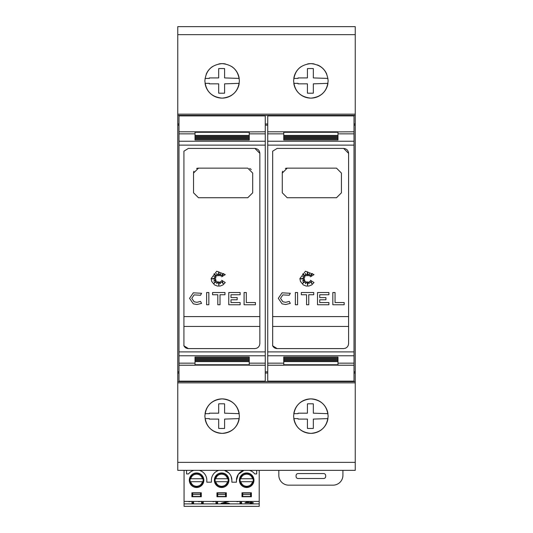 <?xml version="1.0" encoding="UTF-8"?>
<svg xmlns="http://www.w3.org/2000/svg" width="533" height="533" viewBox="0 0 533 533"><rect width="100%" height="100%" fill="white"/><g stroke="black" fill="none" stroke-linecap="round" stroke-linejoin="round"><path stroke-width="0.8" d="M178.988 131.798L178.988 365.218L195.011 365.218L195.011 361.607L249.244 361.607L249.244 365.218L265.267 365.218L265.267 115.888L178.988 115.888L178.988 131.798L249.244 131.798L249.244 135.409L195.011 135.409L195.011 131.884M183.805 345.551C184.698 347.469 186.217 348.482 188.356 348.589L183.918 345.81L183.918 151.205L188.356 148.427L254.914 148.427L259.844 153.357L259.844 343.658L259.471 345.544L258.398 347.143L256.806 348.216L254.914 348.589L256.806 348.216L258.398 347.143L259.471 345.544L259.844 343.658M189.561 298.333L193.319 292.817L201.567 293.29L200.528 295.249L194.132 294.882L191.78 298.333L194.132 301.778L196.93 302.311L200.528 301.411L201.567 303.377L196.93 304.53L193.319 303.843L189.561 298.333L193.319 292.817M211.148 278.566L216.724 271.23L225.266 274.602L221.655 276.8L223.607 273.496L220.629 276.021L220.629 273.629L219.356 275.794L218.763 271.79L218.323 275.794L216.684 273.496L217.058 276.021L213.933 273.902L216.158 277.02L213.933 276.587L215.765 278.166L211.748 278.752L215.765 279.332L213.686 281.098L216.158 280.271L213.933 283.369L217.058 281.391L216.724 283.689L218.323 281.75L218.85 285.308L219.336 281.917L220.409 283.609L220.655 281.391L223.234 283.609L221.655 280.271L225.266 282.53L223.014 284.882L220.229 286.034L217.297 286.034L214.513 284.882L211.728 281.477L211.148 278.566M267.733 131.798L267.733 365.218L283.756 365.218L283.756 361.607L337.989 361.607L337.989 365.218L354.012 365.218L354.012 115.888L267.733 115.888L267.733 131.798L337.989 131.798L337.989 135.409L283.756 135.409L283.756 131.884M272.55 345.551C273.442 347.469 274.961 348.482 277.1 348.589L272.663 345.81L272.663 151.205L277.1 148.427L343.658 148.427L348.589 153.357L348.589 343.658L348.216 345.544L347.143 347.143L345.551 348.216L343.658 348.589L345.551 348.216L347.143 347.143L348.216 345.544L348.589 343.658M278.306 298.333L282.064 292.817L290.312 293.29L289.272 295.249L282.87 294.882L280.525 298.333L282.87 301.778L285.675 302.311L289.272 301.411L290.312 303.377L285.675 304.53L282.064 303.843L278.306 298.333L282.064 292.817M299.892 278.566L305.469 271.23L314.01 274.602L310.399 276.8L312.351 273.496L309.373 276.021L309.373 273.629L308.094 275.794L307.508 271.79L307.068 275.794L305.429 273.496L305.795 276.021L302.677 273.902L304.903 277.02L302.677 276.587L304.503 278.166L300.492 278.752L304.503 279.332L302.431 281.098L304.903 280.271L302.677 283.369L305.795 281.391L305.469 283.689L307.068 281.75L307.588 285.308L308.081 281.917L309.153 283.609L309.4 281.391L311.978 283.609L310.399 280.271L314.01 282.53L311.752 284.882L308.973 286.034L306.042 286.034L303.257 284.882L300.472 281.477L299.892 278.566M206.191 74.267A17.256 17.256 0 0 1 212.52 66.552M218.816 63.947A17.256 17.256 0 0 1 225.446 63.947M231.735 66.552A17.256 17.256 0 0 1 239.204 78.418L224.593 77.925L224.593 68.584A114.595 114.595 0 0 0 218.677 68.584L218.677 77.925L209.336 77.925L209.329 78.418L205.052 78.418M204.872 80.883C205.858 70.443 211.608 64.693 222.128 63.627C232.648 64.693 238.398 70.443 239.384 80.883C238.398 91.323 232.648 97.073 222.128 98.139C211.614 97.073 205.858 91.323 204.872 80.883M327.948 78.418L313.337 77.925L313.337 68.584A114.595 114.595 0 0 0 307.421 68.584L307.421 77.925L298.08 77.925L298.074 78.418L293.796 78.418A17.256 17.256 0 0 1 301.265 66.552M307.554 63.947A17.256 17.256 0 0 1 314.184 63.947M317.468 64.933A17.256 17.256 0 0 1 326.809 74.267M293.616 80.883C294.602 70.443 300.352 64.693 310.872 63.627C321.392 64.693 327.142 70.443 328.128 80.883C327.142 91.323 321.386 97.073 310.872 98.139C300.352 97.073 294.602 91.323 293.616 80.883M205.052 413.668A17.256 17.256 0 0 1 239.204 413.668L224.593 413.175L224.593 403.841A114.595 114.595 0 0 0 218.677 403.841L218.677 413.175L209.336 413.175L209.329 413.668L205.052 413.668M204.872 416.133C205.858 405.693 211.614 399.943 222.128 398.877C232.648 399.943 238.398 405.693 239.384 416.133C238.398 426.573 232.648 432.323 222.128 433.389C211.608 432.323 205.858 426.573 204.872 416.133M293.796 413.668A17.256 17.256 0 0 1 327.948 413.668L313.337 413.175L313.337 403.841A114.595 114.595 0 0 0 307.421 403.841L307.421 413.175L298.08 413.175L298.074 413.668L293.796 413.668M293.616 416.133C294.602 405.693 300.352 399.943 310.872 398.877C321.386 399.943 327.142 405.693 328.128 416.133C327.142 426.573 321.392 432.323 310.872 433.389C300.352 432.323 294.602 426.573 293.616 416.133M354.012 266.78L354.012 230.236M342.919 470.366L342.919 475.296A9.861 9.861 0 0 1 333.058 485.157L288.686 485.157A9.861 9.861 0 0 1 278.826 475.296L278.826 470.366M298.054 473.57L323.691 473.57A1.972 1.972 0 0 1 325.663 475.543L325.663 476.529A1.972 1.972 0 0 1 323.691 478.501L298.054 478.501A1.972 1.972 0 0 1 296.082 476.529L296.082 475.543A1.972 1.972 0 0 1 298.054 473.57M186.557 470.366L186.557 473.924L188.529 473.924A10.227 10.227 0 0 1 193.845 470.366M184.065 503.885L184.065 506.35L259.205 506.35L259.205 501.42L184.065 501.42L184.065 503.885L259.205 503.885M184.065 470.366L184.065 501.42M199.335 470.366A10.227 10.227 0 0 1 206.817 480.22L206.817 482.192L211.408 482.192L211.408 480.22A10.227 10.227 0 0 1 218.89 470.366M259.205 470.366L259.205 501.42M249.424 470.366A10.227 10.227 0 0 1 254.741 473.924L256.713 473.924L256.713 470.366M228.87 472.984L224.38 470.366A10.227 10.227 0 0 1 231.868 480.22L231.089 476.302M243.934 470.366L238.351 474.277L236.452 480.22A10.227 10.227 0 0 1 243.934 470.366M251.363 492.792L241.995 492.792L241.995 496.736L251.363 496.736L251.363 492.792M216.951 496.736L226.318 496.736L226.318 492.792L216.951 492.792L216.951 496.736M228.91 480.22A7.269 7.269 0 0 0 221.635 472.951A7.269 7.269 0 0 0 214.366 480.22A7.269 7.269 0 0 0 221.635 487.495A7.269 7.269 0 0 0 228.91 480.22M239.41 480.22A7.269 7.269 0 0 0 246.679 487.495A7.269 7.269 0 0 0 253.955 480.22A7.269 7.269 0 0 0 246.679 472.951A7.269 7.269 0 0 0 239.41 480.22M203.859 480.22A7.269 7.269 0 0 0 196.59 472.951A7.269 7.269 0 0 0 189.315 480.22A7.269 7.269 0 0 0 196.59 487.495A7.269 7.269 0 0 0 203.859 480.22M191.907 496.736L201.274 496.736L201.274 492.792L191.907 492.792L191.907 496.736M236.452 480.22L236.452 482.192L231.868 482.192L231.868 480.22M203.506 481.699L202.493 481.699C201.554 484.597 199.562 486.129 196.524 486.309C193.546 486.076 191.6 484.544 190.681 481.699L189.675 481.699M203.506 478.741L189.675 478.741M253.601 481.699L252.589 481.699C251.643 484.597 249.657 486.129 246.612 486.309C243.634 486.076 241.689 484.544 240.776 481.699L239.763 481.699M253.601 478.741L239.763 478.741M228.557 481.699L227.544 481.699C226.598 484.597 224.606 486.129 221.568 486.309C218.59 486.076 216.645 484.544 215.732 481.699L214.719 481.699M228.557 478.741L214.719 478.741M191.987 502.406L193.586 502.406L193.586 501.42L193.586 503.372L191.987 503.372L191.987 501.42M191.987 501.34L188.949 501.706M251.856 501.506L251.856 502.472L253.455 502.772L250.25 503.372L250.25 502.772L244.973 502.772L248.498 501.42M240.01 502.406L241.609 502.406L241.609 501.42L241.609 503.372L240.01 503.372L240.01 501.42M240.01 501.34L236.965 501.706M229.257 501.42L223.2 503.072L229.283 503.372L221.122 503.372L227.638 501.42M223.127 501.42L221.521 501.42M215.998 502.406L217.597 502.406L217.597 501.42L217.597 503.372L215.998 503.372L215.998 501.42M215.998 501.34L212.96 501.706M201.594 502.406L203.193 502.406L203.193 501.42L203.193 503.372L201.594 503.372L201.594 501.42M201.594 501.34L198.549 501.706M192.646 496.49L192.646 493.038L200.535 493.038L200.535 496.49L192.646 496.49M250.623 493.038L250.623 496.49L242.735 496.49L242.735 493.038L250.623 493.038M217.691 496.49L217.691 493.038L225.579 493.038L225.579 496.49L217.691 496.49M200.535 494.517L192.646 494.517M242.735 494.517L250.623 494.517M225.579 494.517L217.691 494.517M190.681 481.699L203.206 481.699M240.776 481.699L253.295 481.699M215.732 481.699L228.251 481.699M189.975 481.699L202.493 481.699M240.063 481.699L252.589 481.699M215.019 481.699L227.544 481.699M189.975 478.741L190.681 478.741C191.614 475.869 193.579 474.337 196.59 474.13C199.602 474.337 201.567 475.869 202.493 478.741M240.063 478.741L240.776 478.741C241.702 475.869 243.674 474.337 246.679 474.13C249.691 474.337 251.656 475.869 252.589 478.741M215.019 478.741L215.732 478.741C216.658 475.869 218.623 474.337 221.635 474.13C224.646 474.337 226.612 475.869 227.544 478.741M251.856 502.406L250.25 502.406M246.453 502.033L246.453 502.472L250.25 502.772M249.944 501.42L246.453 502.472M250.25 502.472L250.25 501.42M223.2 502.632L223.2 503.072M355.245 382.854L177.756 382.854L177.756 470.366L355.245 470.366L355.245 26.65L177.756 26.65L177.756 114.162L355.245 114.162M288.686 26.65L333.058 26.65M199.942 26.65L244.314 26.65M307.421 428.432L307.421 419.091L298.08 419.091L298.067 418.598L293.796 418.598A17.256 17.256 0 0 0 327.948 418.598L313.337 419.091L313.337 428.432A114.595 114.595 0 0 1 307.421 428.432M205.198 419.458A17.256 17.256 0 0 0 239.204 418.598L224.593 419.091L224.593 428.432A114.595 114.595 0 0 1 218.677 428.432L218.677 419.091L209.336 419.091L209.329 418.598L205.052 418.598M307.421 93.175L307.421 83.841L298.08 83.841L298.067 83.348L293.796 83.348A17.256 17.256 0 0 0 327.948 83.348L313.337 83.841L313.337 93.175A114.595 114.595 0 0 1 307.421 93.175M218.677 93.175L218.677 83.841L209.336 83.841L209.329 83.348L205.052 83.348A17.256 17.256 0 0 0 239.204 83.348L224.593 83.841L224.593 93.175A114.595 114.595 0 0 1 218.677 93.175M183.918 316.595L259.844 316.595L259.844 326.456L183.918 326.456M272.663 316.595L348.582 316.595L348.582 326.456L272.663 326.456M285.322 168.521A4.93 4.93 0 0 1 287.2 168.148L336.503 168.148L341.433 173.078L341.433 192.799L336.503 197.73L287.2 197.73L282.27 192.799L282.27 173.078A4.93 4.93 0 0 1 282.65 171.186M282.27 173.078L287.2 168.148M344.185 302.544L344.185 304.763L332.832 304.763L332.832 292.524L335.05 292.524L335.05 302.544L344.185 302.544M282.87 294.882L280.525 298.333M290.312 303.377L285.675 304.53L282.064 303.843M282.87 301.778L285.675 302.311L289.272 301.411M297.587 304.763L295.369 304.763L295.369 292.524L297.587 292.524L297.587 304.763M301.318 294.742L301.318 292.524L313.73 292.524L313.73 294.742L308.767 294.742L308.767 304.763L306.548 304.763L306.548 294.742L301.318 294.742M328.894 304.763L317.515 304.763L317.515 292.524L328.894 292.524L328.894 294.742L319.733 294.742L319.733 297.581L325.916 297.581L325.916 299.799L319.733 299.799L319.733 302.544L328.894 302.544L328.894 304.763M348.589 153.357C348.315 150.379 346.67 148.74 343.658 148.427M283.756 135.589L337.989 135.589L337.989 136.548L283.756 136.548L283.756 135.589L283.756 136.548M337.989 135.589L337.989 136.548M283.756 136.728L337.989 136.728L337.989 137.687L283.756 137.687L283.756 136.728L283.756 137.687M337.989 136.728L337.989 137.687M283.756 137.86L337.989 137.86L337.989 138.827L283.756 138.827L283.756 137.86L283.756 138.827M337.989 137.86L337.989 138.827M283.756 138.993L337.989 138.993L337.989 139.972L283.756 139.972L283.756 138.993L283.756 139.972M337.989 138.993L337.989 139.972M283.756 357.043L337.989 357.043L337.989 358.023L283.756 358.023L283.756 357.043L283.756 358.023M337.989 357.043L337.989 358.023M283.756 358.189L337.989 358.189L337.989 359.155L283.756 359.155L283.756 358.189L283.756 359.155M337.989 358.189L337.989 359.155M283.756 359.329L337.989 359.329L337.989 360.288L283.756 360.288L283.756 359.329L283.756 360.288M337.989 359.329L337.989 360.288M283.756 360.468L337.989 360.468L337.989 361.427L283.756 361.427L283.756 360.468L283.756 361.427M337.989 360.468L337.989 361.427M337.989 365.132L283.756 365.132M354.012 131.798L337.989 131.884M343.658 348.589L277.1 348.589M267.733 365.218L267.733 381.128L354.012 381.128L354.012 365.218M354.012 123.969L355.245 123.969M355.245 115.394L177.756 115.394L177.756 123.969L178.988 123.969M265.267 123.969L267.733 123.969M354.012 125.168L355.245 125.168M177.756 123.969L177.756 125.168L178.988 125.168M265.267 125.168L267.733 125.168M354.012 371.847L355.245 371.847M249.651 168.521A4.93 4.93 0 0 1 251.25 169.587M196.577 168.521A4.93 4.93 0 0 1 198.463 168.148L247.765 168.148L252.695 173.078L252.695 192.799L247.765 197.73L198.463 197.73L193.532 192.799L193.532 173.078A4.93 4.93 0 0 1 193.905 171.186M193.532 173.078L198.463 168.148M255.44 302.544L255.44 304.763L244.087 304.763L244.087 292.524L246.306 292.524L246.306 302.544L255.44 302.544M194.132 294.882L191.78 298.333M201.567 303.377L196.93 304.53L193.319 303.843M194.132 301.778L196.93 302.311L200.528 301.411M208.843 304.763L206.624 304.763L206.624 292.524L208.843 292.524L208.843 304.763M212.574 294.742L212.574 292.524L224.986 292.524L224.986 294.742L220.022 294.742L220.022 304.763L217.804 304.763L217.804 294.742L212.574 294.742M240.15 304.763L228.77 304.763L228.77 292.524L240.15 292.524L240.15 294.742L230.989 294.742L230.989 297.581L237.178 297.581L237.178 299.799L230.989 299.799L230.989 302.544L240.15 302.544L240.15 304.763M259.844 153.357C259.571 150.379 257.925 148.74 254.914 148.427M195.011 135.589L249.244 135.589L249.244 136.548L195.011 136.548L195.011 135.589L195.011 136.548M249.244 135.589L249.244 136.548M195.011 136.728L249.244 136.728L249.244 137.687L195.011 137.687L195.011 136.728L195.011 137.687M249.244 136.728L249.244 137.687M195.011 137.86L249.244 137.86L249.244 138.827L195.011 138.827L195.011 137.86L195.011 138.827M249.244 137.86L249.244 138.827M195.011 138.993L249.244 138.993L249.244 139.972L195.011 139.972L195.011 138.993L195.011 139.972M249.244 138.993L249.244 139.972M195.011 357.043L249.244 357.043L249.244 358.023L195.011 358.023L195.011 357.043L195.011 358.023M249.244 357.043L249.244 358.023M195.011 358.189L249.244 358.189L249.244 359.155L195.011 359.155L195.011 358.189L195.011 359.155M249.244 358.189L249.244 359.155M195.011 359.329L249.244 359.329L249.244 360.288L195.011 360.288L195.011 359.329L195.011 360.288M249.244 359.329L249.244 360.288M195.011 360.468L249.244 360.468L249.244 361.427L195.011 361.427L195.011 360.468L195.011 361.427M249.244 360.468L249.244 361.427M249.244 365.132L195.011 365.132M265.267 131.798L249.244 131.884M254.914 348.589L188.356 348.589M178.988 365.218L178.988 381.128L265.267 381.128L265.267 365.218M265.267 371.847L267.733 371.847M177.756 115.394L177.756 114.162M177.756 382.854L177.756 381.621L355.245 381.621M178.988 371.847L177.756 371.847L177.756 373.047L178.988 373.047M265.267 373.047L267.733 373.047M354.012 373.047L355.245 373.047M177.756 373.047L177.756 381.621M177.756 371.847L177.756 125.168M178.988 133.85L195.011 133.85M178.988 145.123L265.267 145.123M249.244 133.85L265.267 133.85M195.011 132.277L249.244 132.277M267.733 133.85L283.756 133.85M267.733 145.123L354.012 145.123M337.989 133.85L354.012 133.85M283.756 132.277L337.989 132.277M225.019 502.313L225.019 502.692M283.756 364.739L337.989 364.739M267.733 141.238L354.012 141.238M267.733 363.166L283.756 363.166M337.989 363.166L354.012 363.166M267.733 355.771L354.012 355.771M267.733 351.893L354.012 351.893M195.011 364.739L249.244 364.739M178.988 141.238L265.267 141.238M178.988 363.166L195.011 363.166M249.244 363.166L265.267 363.166M178.988 355.771L265.267 355.771M178.988 351.893L265.267 351.893M177.756 34.652L355.245 34.652M177.756 462.364L355.245 462.364M196.59 473.444C205.298 472.911 205.298 487.528 196.59 487.002C187.882 487.528 187.882 472.911 196.59 473.444M246.679 473.444C237.971 472.911 237.971 487.528 246.679 487.002C255.394 487.528 255.394 472.911 246.679 473.444M221.635 473.444C230.343 472.911 230.343 487.528 221.635 487.002C212.927 487.528 212.927 472.911 221.635 473.444"/></g></svg>
